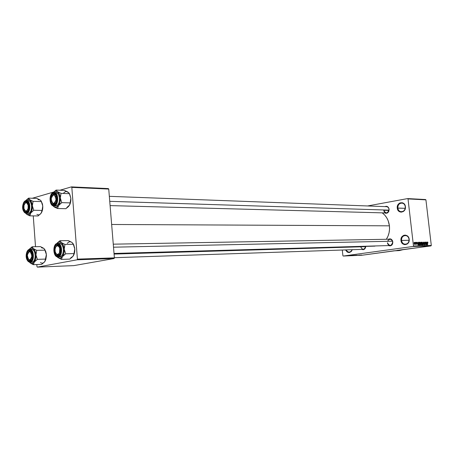 <?xml version="1.0" encoding="UTF-8"?>
<svg xmlns="http://www.w3.org/2000/svg" width="454" height="454" viewBox="0 0 454 454"><rect width="100%" height="100%" fill="white"/><g stroke="black" fill="none" stroke-linecap="round" stroke-linejoin="round"><path stroke-width="0.68" d="M409.054 239.343C408.566 233.674 400.7 234.866 401.535 240.427L400.978 240.484C400.065 234.417 408.651 233.112 409.185 239.298L409.054 239.343C409.094 242.243 407.885 243.894 405.422 244.292C403.288 244.138 401.994 242.85 401.535 240.427C401.495 237.504 402.726 235.859 405.218 235.478C407.323 235.654 408.6 236.943 409.054 239.343L408.793 242.056L407.147 244.082L404.803 244.683L402.562 243.673L401.166 241.397L400.95 239.542L401.784 236.943L403.731 235.331L405.326 235.093L407.584 236.086L408.657 237.51L409.185 239.298C410.076 245.432 401.461 246.613 400.978 240.484L409.077 240.274L401.535 240.427C401.977 246.051 409.871 244.961 409.054 239.343M405.286 206.746C404.803 201.116 396.995 202.552 397.823 208.063L397.267 208.114C396.365 202.104 404.883 200.532 405.416 206.678L405.286 206.746C405.297 209.799 403.998 211.485 401.393 211.797C399.418 211.564 398.226 210.321 397.823 208.063C397.817 204.992 399.128 203.307 401.767 203.017C403.708 203.267 404.883 204.51 405.286 206.746L405.025 209.442L403.39 211.507L401.064 212.183L398.839 211.246L397.454 209.022L397.369 206.258L398.618 203.869L399.997 202.898L402.38 202.739L403.827 203.528L404.889 204.913L405.416 206.678C406.302 212.761 397.749 214.214 397.267 208.114L405.223 208.329L397.823 208.063C398.266 213.652 406.103 212.319 405.286 206.746M389.123 209.277L389.01 209.345C389.016 211.524 388.108 212.727 386.275 212.954C384.873 212.795 384.027 211.899 383.744 210.276L388.97 210.44L383.744 210.276C385.945 213.965 387.699 213.652 389.01 209.345L388.845 211.32L387.654 212.841L385.962 213.34L384.691 212.915C387.381 213.806 388.857 212.597 389.123 209.277C388.488 206.723 387.08 205.838 384.918 206.61L386.337 206.269L387.466 206.598L388.397 207.416L389.123 209.277M389.997 239.207C391.49 239.326 392.398 240.251 392.721 241.982L392.455 240.62L391.172 239.196L390.031 238.827L388.403 239.235C390.65 238.339 392.125 239.235 392.835 241.937L392.721 241.982C391.246 238.617 389.515 238.395 387.534 241.312M109.335 196.332L386.502 206.666C387.886 206.837 388.72 207.733 389.01 209.345M397.182 250.364L431.005 245.898L413.18 246.46L343.247 256.045L342.901 255.71L342.288 250.023L342.901 255.71L343.247 256.045L361.969 255.239L431.005 245.898L413.18 246.46L343.247 256.045L361.969 255.239L393.737 250.863M397.846 250.704L402.948 249.694L399.418 250.568L394.526 250.835M389.419 225.831L111.65 224.48L389.419 225.831C388.658 220.179 386.258 215.854 382.223 212.847L384.68 215.026L386.66 217.659L388.17 220.718L389.419 225.831L389.521 229.383L389.038 232.896L387.983 236.222L386.371 239.275C388.891 235.286 389.907 230.808 389.419 225.831M374.976 246.125L114.045 253.684M348.059 255.613L348.502 255.562L348.059 255.613M348.127 255.653L347.14 255.767L348.127 255.653M349.03 255.568L350.182 255.5L349.03 255.568M351.021 255.517L349.234 255.733L351.021 255.517M353.7 255.341L351.39 255.63L353.7 255.341M355.976 255.239L353.672 255.534L355.976 255.239M361.679 254.995L359.245 255.301L361.679 254.995M360.323 255.114L358.552 255.33L360.323 255.114M358.246 255.301L360.062 255.069L358.24 255.284M357.094 255.25L355.857 255.437L357.094 255.25M354.466 255.506L357.139 255.193L354.466 255.506M353.745 255.398L355.221 255.279L353.745 255.409M350.931 255.562L352.94 255.375L350.931 255.562M346.584 255.721L347.906 255.591L346.584 255.721M346.725 255.67L347.168 255.619L346.725 255.67M425.534 199.533L407.624 198.585L367.598 205.963L407.624 198.585L408.015 198.914L413.481 246.011L431.3 245.466L425.92 199.856L408.015 198.914L407.624 198.585L425.534 199.533L425.92 199.856L425.534 199.533M414.967 242.759L415.058 242.357L414.967 242.759M415.586 243.401L415.461 242.345L415.836 244.371L415.66 244.053L415.399 244.314L415.586 243.401L415.399 244.314L415.66 244.053L415.836 244.371L415.586 243.401M415.892 242.731L415.983 242.334L415.892 242.731M416.267 242.947L416.392 242.328L416.823 242.567L416.92 242.924L416.392 242.828L416.982 243.679L416.829 244.371L416.267 242.947L416.789 244.383L417.005 243.798L416.397 242.89L416.539 242.572L416.92 242.924L416.494 242.283L416.267 242.947M418.162 243.111L418.242 245.069L417.345 242.3L417.703 243.123L418.162 243.111L417.703 243.123L417.345 242.3L418.1 245.069L418.321 242.277L418.162 243.111L417.589 243.191L418.162 243.111M419.995 242.198L420.671 243.571L420.359 245.041L419.661 243.753L419.939 242.203L419.649 243.633L420.325 245.041L420.671 243.571L419.995 242.198M422.169 242.147L422.753 243.021L422.827 244.564L422.248 244.848L421.823 243.571L422.169 242.147L421.823 243.571L422.521 244.978L422.839 243.514L422.169 242.147M427.611 242.01L427.991 242.856L427.537 242.459L427.645 244.791L427.424 242.203L427.645 244.791L427.532 242.544L427.991 242.856L427.611 242.01M427.044 242.884L426.987 244.814L426.249 242.084L426.595 242.896L427.044 242.884L426.595 242.896L426.249 242.084L426.987 244.814L427.197 242.061L427.044 242.884L426.488 242.958L427.044 242.884M426.227 244.286L425.971 242.09L426.425 244.825L425.477 242.646L425.602 244.854L425.284 242.107L426.227 244.286L425.284 242.107L425.602 244.854L425.477 242.646L426.425 244.825L425.971 242.09L426.227 244.286M423.917 242.901L424.149 242.107L424.66 242.527L424.774 243.015L424.32 242.425L424.036 242.748L424.813 243.883L424.66 244.905L424.093 244.104L424.592 244.587L424.689 243.929L423.917 242.901L424.66 243.866L424.564 244.593L424.093 244.104L424.586 244.916L424.87 244.156L424.047 242.896L424.257 242.419L424.774 243.015L424.229 242.096L423.917 242.901M423.094 244.927L423.31 242.152L424.025 244.899L423.293 242.476L423.094 244.927L423.293 242.476L424.025 244.899L423.31 242.152L423.094 244.927M420.756 243.032L420.869 242.283L421.477 242.198L421.8 244.961L421.102 244.797L420.756 243.032L420.943 244.292L421.8 244.961L421.477 242.198L420.977 242.22L420.756 243.032M418.565 243.679L418.628 242.447L419.297 242.249L419.621 245.029L418.929 244.905L418.565 243.679L419.031 244.995L419.621 245.029L419.297 242.249L418.821 242.271L418.565 243.696M414.093 243.418L414.179 242.442L414.621 242.549L414.684 244.417L414.116 243.594L414.61 244.445L414.848 243.378L414.349 242.334L414.093 243.418M395.315 250.727L393.425 250.869M108.336 188.586L71.42 186.883L59.917 190.232L71.42 186.883L71.823 187.383L77.413 259.126L114.391 257.872L108.739 189.068L71.823 187.383L71.42 186.883L108.336 188.586L108.739 189.068L108.336 188.586M53.754 192.019L32.319 198.256L53.754 192.019M73.826 265.624L114.079 258.525L77.101 259.802L37.336 267.117L73.826 265.624L114.079 258.525L114.391 257.872L108.739 189.068L71.823 187.383L77.413 259.126L114.391 257.872L114.079 258.525L77.101 259.802L77.413 259.126L77.101 259.802L37.336 267.117L36.973 266.6L37.336 267.117L73.826 265.624M33.255 215.894L35.514 246.698L33.255 215.894M36.825 264.54L36.973 266.6L36.825 264.54M431.005 245.898L431.3 245.466L425.92 199.856L408.015 198.914L413.481 246.011L431.3 245.466L431.005 245.898M413.18 246.46L413.481 246.011L413.18 246.46M352.321 249.689L351.3 251.482L349.342 252.532L347.225 252.055L345.528 249.916C347.912 253.44 350.176 253.366 352.321 249.689M365.771 246.391L365.481 247.827L364.346 249.274L363.291 249.689L361.719 249.371C363.96 250.137 365.311 249.138 365.771 246.391M392.835 241.937L392.557 243.974L391.836 245.069L390.241 245.898L388.567 245.569C391.2 246.335 392.625 245.126 392.835 241.937M374.919 246.125L372.95 246.017M392.721 241.982C392.75 244.053 391.898 245.234 390.162 245.523C388.652 245.415 387.739 244.49 387.415 242.748C389.634 246.522 391.399 246.267 392.721 241.982M360.652 246.811C362.564 250.177 364.239 250.035 365.674 246.391C365.498 248.139 364.693 249.115 363.245 249.32M352.208 249.694L351.021 251.465L349.239 252.174L347.401 251.59L346.09 249.899C348.229 252.935 350.267 252.867 352.208 249.694M427.038 243.202L426.913 244.536L426.561 243.231L427.038 243.202L426.675 243.213L427.01 244.524L427.038 243.202M424.098 243.452L424.433 243.406L424.098 243.452M424.24 244.638L424.564 244.593M422.169 242.476L421.982 243.736L422.487 244.655L422.708 243.509L422.141 244.7L422.458 244.655L421.828 243.594L422.192 242.47L422.708 243.509L422.396 242.567L421.857 242.515L422.192 242.47M420.869 242.283L421.477 242.198L420.869 242.283M421.181 243.838L421.142 244.519L421.63 244.644L421.533 243.815L421.63 244.644L421.062 244.723L421.63 244.644L421.051 244.7L421.397 244.649L420.954 243.883L421.533 243.815L420.954 243.872M421.034 242.538L421.011 243.406L421.494 243.492L421.38 242.527L421.494 243.492L420.909 243.577L421.494 243.492L420.898 243.548L421.233 243.503L420.75 242.601L421.38 242.527L421.045 242.538M420.535 243.571L419.967 244.763L420.285 244.717L419.649 243.656L420.018 242.521L420.512 243.389L420.177 242.578L419.678 242.572L420.001 242.527L420.075 244.587L420.489 244.541L420.535 243.571M418.707 242.334L419.297 242.249L418.707 242.334M419.201 242.578L419.451 244.706L418.855 244.791L419.451 244.706L418.804 244.695L418.526 243.021L419.201 242.578L418.758 242.674L418.696 243.679L418.946 244.587L419.451 244.706L419.201 242.578M418.157 243.44L418.026 244.797L417.663 243.463L418.157 243.44L417.782 243.446L418.128 244.78L418.157 243.44M414.712 243.384L414.292 244.19L414.366 242.629L414.712 243.384L414.508 242.703L414.093 242.669L414.428 244.076L414.712 243.384M360.028 255.154L358.83 255.296L360.028 255.154M355.454 255.347L353.955 255.494L355.454 255.347M353.416 255.449L352.815 255.551L353.416 255.454M353.178 255.449L351.674 255.596L353.178 255.449M352.548 255.415L350.522 255.647L352.548 255.415M350.726 255.551L349.512 255.687L350.726 255.551M349.909 255.545L349.222 255.579L349.909 255.545M348.473 255.71L349.222 255.579L348.473 255.71M347.248 255.687L346.357 255.778L347.248 255.687M43.192 248.009L40.383 246.607L32.109 246.766L40.383 246.607L43.732 248.349L41.524 247.771M33.868 262.752L34.311 262.054L32.257 263.507L33.414 264.671L34.311 262.054L37.359 259.353L45.65 259.081L44.719 261.686L41.694 264.353L33.414 264.671L33.868 262.752M29.771 251.073L28.307 252.328L29.771 251.073L31.474 251.794L29.198 250.494L29.771 251.073M28.454 259.342L30.452 260.5L29.97 261.107C26.292 262.072 25.492 251.028 29.198 250.494L30.333 250.665L31.354 251.624L32.484 255.21L31.905 259.149L31.048 260.488L29.97 261.107L28.835 260.919L27.819 259.955L26.712 256.385L27.28 252.475L28.125 251.13L29.198 250.494C32.892 249.439 33.715 260.641 29.97 261.107L30.452 260.5L28.454 259.342C29.487 260.778 30.543 260.897 31.638 259.688L30.225 260.528L28.454 259.342M29.431 249.314L29.799 249.269C34.146 248.826 34.725 261.782 30.373 262.276L30.026 261.935C25.776 263.042 24.862 250.29 29.141 249.672L27.904 250.409L26.922 251.959L26.27 256.476L27.546 260.596L28.721 261.714L30.026 261.935L31.275 261.215L32.268 259.671L32.932 255.12L32.506 252.81L31.632 250.971L30.452 249.87L29.141 249.672L29.431 249.314L29.141 249.672C33.409 248.446 34.356 261.402 30.026 261.935L30.373 262.276C34.612 261.81 34.232 249.229 29.981 249.274M31.842 262.247L32.16 262.213C36.519 261.72 35.94 248.786 31.587 249.229L29.402 249.314M43.732 248.349L44.861 249.711L46.212 253.423L46.382 255.75L45.65 259.081L37.359 259.353L35.951 254.876L35.667 258.894L33.84 262.605L31.701 263.547L29.431 262.242L33.414 264.671L41.694 264.353L44.248 262.23M32.109 246.766L29.164 249.377L31.127 247.98L33.324 248.571L32.109 246.766L29.164 249.377C30.452 247.788 31.837 247.515 33.324 248.571L35.094 251.09L35.951 254.876L36.7 250.341L33.324 248.571L32.109 246.766M44.248 248.809L44.986 250.148L36.7 250.341L44.986 250.148L46.212 253.423L46.41 255.602L45.831 259.461L44.974 261.317L46.37 254.581L45.996 258.003L44.719 261.686C43.391 263.32 41.972 263.592 40.457 262.497M44.708 249.388L45.826 251.698L46.37 254.581L44.64 249.291M30.373 262.276L32.16 262.213L33.483 261.459L34.532 259.824L35.264 256.3L34.788 252.589L33.863 250.642L32.609 249.479L31.218 249.274M32.438 264.245L33.414 264.671L32.257 263.507L30.066 262.872L32.438 264.245M35.951 254.876C36.11 257.838 35.565 260.233 34.311 262.054L37.359 259.353L35.951 254.876L36.7 250.341L33.324 248.571C34.805 249.836 35.679 251.936 35.951 254.876M32.495 256.448L31.837 256.391C29.981 261.271 28.483 260.88 27.342 255.21L27.87 253.031L28.562 252.061L29.856 251.686L31.059 252.702L31.837 256.391L31.564 257.923L30.605 259.552L29.754 259.943L28.471 259.365L27.569 257.583L27.342 255.21C29.181 250.324 30.679 250.716 31.837 256.391L32.495 256.448M365.657 246.664L114.079 254.064L365.657 246.664M28.307 252.328L30.032 251.045L31.474 251.794C30.333 250.653 29.277 250.829 28.307 252.328M60.467 248.366L59.752 248.559C61.057 253.707 56.256 256.93 55.189 251.675L56.086 253.655L57.448 254.45L58.821 253.786L59.508 252.623L59.752 248.559L59.224 247.129L57.964 245.898L56.54 246.091L55.74 246.999L55.059 249.178L55.189 251.675C53.895 246.596 58.657 243.287 59.752 248.559L60.467 248.366M56.08 253.65C57.283 255.386 58.521 255.5 59.797 253.985L58.106 255.057L56.08 253.65L58.373 255.029L59.797 253.985L57.885 255.659L58.373 255.029L56.08 253.65M392.545 241.205L113.511 247.192L392.545 241.205M55.956 246.67L57.93 245.166L59.661 246.153C58.333 244.706 57.096 244.876 55.956 246.67L57.624 245.2L57.045 244.598C61.063 243.463 61.954 255.137 57.885 255.659L56.654 255.471L55.547 254.473L54.344 250.761L54.957 246.681L55.882 245.273L57.045 244.598L58.277 244.763L59.395 245.75L60.615 249.484L59.99 253.593L59.054 255L58.373 255.029L57.885 255.659C53.884 256.697 53.016 245.188 57.045 244.598L59.661 246.153L57.624 245.2L55.956 246.67M28.04 203.006C26.968 201.843 25.923 201.962 24.919 203.375L26.661 202.206L28.04 203.006L26.224 202.263L24.919 203.375L26.224 202.263L27.092 202.285L26.661 202.206L28.04 203.006M28.12 205.276L28.772 205.106L28.12 205.276L26.911 203.069L26.054 202.779L25.197 203.12L23.983 205.378L23.966 208.528C22.791 203.761 27.121 200.322 28.12 205.276C29.3 210.106 24.936 213.476 23.966 208.528L25.169 210.735L26.02 211.036L26.882 210.707L28.103 208.448L28.12 205.276M27.904 210.9L26.502 211.638L24.805 210.389C25.759 211.842 26.792 212.012 27.904 210.9L26.417 212.16C22.779 213.397 21.991 202.467 25.657 201.667L26.224 202.263L25.657 201.667L26.775 201.752L27.79 202.62L28.903 206.105L28.33 210.066L27.484 211.462L25.855 212.211L24.771 211.706L23.88 210.474L23.194 207.705L23.756 203.778L24.595 202.376L25.657 201.667C29.311 200.339 30.117 211.416 26.417 212.16L26.899 211.587L24.805 210.389L26.899 211.587L27.904 210.9M55.921 195.328C54.684 193.852 53.47 193.954 52.284 195.64L54.276 194.284L55.921 195.328L53.192 193.716C57.164 192.286 58.044 203.829 54.02 204.652L55.729 203.176L54.037 204.113L52.114 202.632C53.214 204.385 54.423 204.567 55.729 203.176L54.508 204.056L55.019 204.067L54.037 204.113L52.114 202.632L54.508 204.056L53.407 204.709L52.227 204.198L51.262 202.927L50.655 201.094L50.593 197.899L52.04 194.477L53.192 193.716L54.412 193.79L55.513 194.687L56.58 197.252L56.744 199.397L56.103 202.444L55.178 203.908L54.02 204.652C50.065 205.98 49.208 194.601 53.192 193.716L55.921 195.328M56.029 199.59L56.733 199.652L56.029 199.59L55.11 202.507L54.259 203.301L53.311 203.466L51.694 201.911L51.2 198.773C53.175 193.54 54.786 193.813 56.029 199.59C54.037 204.822 52.426 204.544 51.2 198.773L52.108 195.867L52.953 195.067L53.895 194.897L55.524 196.434L56.029 199.59M109.749 201.332L389.016 210.14L109.749 201.332M56.75 198.903L56.046 198.88L56.75 198.903M57.408 242.822L56.829 243.492L58.986 241.993L59.973 240.728L56.829 243.492L58.986 241.993L61.369 242.584L59.973 240.728L57.408 242.822M57.198 243.378C52.341 244.184 53.033 257.35 57.942 256.919L60.11 256.822L58.299 256.879L57.947 256.516C53.328 257.707 52.329 244.422 56.983 243.741L57.703 243.316C62.419 242.873 63.015 256.328 58.299 256.879L57.766 256.913M71.318 242.073L68.338 240.62L59.973 240.728L68.338 240.62L71.897 242.419L73.173 243.826L73.344 244.269L64.962 244.417L61.369 242.584L63.299 245.194L64.235 249.132L64.962 244.417L73.344 244.269L74.598 247.691L74.785 250.114L74.064 253.576L65.682 253.809L64.235 249.132L63.923 253.332L62.442 256.641L65.682 253.809L74.064 253.576L72.975 256.317L69.768 259.109L61.392 259.387L62.442 256.641L60.212 258.173L57.834 257.526L61.392 259.387L69.768 259.109L72.464 256.885M57.034 256.777L61.392 259.387L62.442 256.641C61.006 258.371 59.468 258.672 57.834 257.526L57.034 256.777M70.733 257.832L72.975 256.317L73.786 254.898L74.768 248.894L74.456 253.043L72.975 256.317C74.343 254.422 74.944 251.947 74.768 248.894L73.105 243.696L73.832 245.001L74.768 248.894L73.86 245.37L72.447 242.896M59.4 256.845L61.545 256.022L62.686 254.308L63.486 250.631L63.282 247.98L61.96 244.734L60.592 243.537L57.244 243.367L55.632 244.519L54.196 247.203L53.856 250.858L54.73 254.268L56.523 256.3L58.651 256.255L59.888 255.046L60.762 253.077L61.137 250.648L60.944 248.145L60.223 245.943L58.407 243.929L56.983 243.741C61.625 242.419 62.658 255.925 57.947 256.516L58.299 256.879L60.11 256.822C64.831 256.272 64.235 242.845 59.514 243.287M58.299 256.879C62.885 256.362 62.516 243.321 57.913 243.321M64.729 254.49L65.682 253.809L64.235 249.132C64.406 252.22 63.81 254.722 62.442 256.641L64.729 254.49M61.369 242.584C62.981 243.889 63.935 246.074 64.235 249.132L64.962 244.417L61.369 242.584L59.973 240.728L58.986 241.993L61.369 242.584M71.897 242.419C70.239 241.335 68.702 241.659 67.283 243.395M39.611 199.726L36.825 198.404L28.562 198.137L36.825 198.404L40.145 200.021L37.96 199.607M30.299 213.777L30.73 213.045L28.698 214.64L29.856 215.843L30.73 213.045L33.755 210.264L42.035 210.423L41.121 213.215L38.119 215.956L29.856 215.843L30.299 213.777M28.063 213.431L26.82 213.329C30.815 212.608 30.764 200.799 26.763 200.458L25.594 200.85C29.822 199.312 30.759 212.12 26.474 212.977L26.82 213.329L28.608 213.357C32.767 212.591 32.455 200.254 28.279 200.486L26.491 200.43C30.662 200.203 30.974 212.563 26.82 213.329L28.608 213.357L29.913 212.512L30.951 210.809L31.672 207.251L31.491 204.743L30.287 201.724L29.045 200.662L27.677 200.56M40.644 200.447L40.145 200.021L41.252 201.218L42.597 204.879L42.767 207.183L42.035 210.423L33.755 210.264L32.353 205.781L31.825 210.724L30.265 213.624L28.148 214.719L27.053 214.487L25.662 213.301L27.189 214.6L29.856 215.843L38.119 215.956L41.104 213.244M26.026 213.38L26.82 213.329L26.474 212.977C22.274 214.396 21.366 201.786 25.594 200.85L24.374 201.672L23.404 203.29L22.836 205.452L22.904 208.988L24.022 211.836L25.18 212.858L26.474 212.977L27.711 212.171L28.687 210.56L29.266 208.38L29.198 204.811L28.063 201.951L26.894 200.946L25.594 200.85L25.889 200.509C27.109 199.09 28.403 198.824 29.754 199.703L31.508 202.081L32.353 205.781L33.102 201.349L41.376 201.593L33.102 201.349L29.754 199.703L28.562 198.137L25.884 200.503L27.581 199.283L29.754 199.703L28.562 198.137L26.156 200.18M40.145 200.021L41.025 200.833L41.876 202.654L42.755 206.031L41.189 201.094L42.466 204.096L42.795 207.041L42.472 210.009L41.121 213.215C42.37 211.326 42.914 208.931 42.755 206.031L41.842 211.78L41.121 213.215C39.804 214.941 38.403 215.309 36.905 214.333M26.531 214.174L25.668 213.301L27.189 214.6L29.856 215.843L28.698 214.64L26.531 214.174M32.353 205.781C32.512 208.715 31.967 211.133 30.73 213.045L33.755 210.264L32.353 205.781L33.102 201.349L29.754 199.703C31.218 200.855 32.086 202.876 32.353 205.781M53.572 192.212L56.114 190.067L53.277 192.547L55.127 191.259L57.488 191.667L56.114 190.067L53.572 192.212M54.781 194.38L53.771 194.346L54.781 194.38M53.51 205.923L54.435 205.872L54.083 205.503C49.514 207.03 48.527 193.898 53.129 192.871L51.223 194.505L50.377 196.52L50.014 198.937L50.899 203.506L52.017 204.975L53.373 205.571L54.775 205.191L56.489 202.955L57.119 200.679L57.21 198.171L56.75 195.822L55.808 193.989L54.537 192.95L53.129 192.871C57.72 191.208 58.742 204.561 54.083 205.503L54.435 205.872L53.799 205.951C49.117 206.122 48.709 193.676 53.3 192.541M53.799 205.951L56.239 205.917L54.435 205.872L56.239 205.917L57.658 205.015L58.787 203.233L59.457 200.827L59.553 198.182L58.623 194.647L57.425 193.103L55.229 192.587M53.703 193.648L53.436 193.983M67.425 191.787L64.474 190.419L56.114 190.067L64.474 190.419L68.974 192.922L69.417 193.688L61.046 193.364L57.488 191.667L59.395 194.119L60.32 197.967L61.046 193.364L69.417 193.688L70.841 198.319L70.132 202.887L61.761 202.649L60.32 197.967L60.007 202.166L58.549 205.566L61.761 202.649L70.132 202.887L69.541 205.066L68.435 206.576L65.881 208.698L57.522 208.517L58.549 205.566L56.341 207.251L53.992 206.791L57.522 208.517L65.881 208.698L68.56 206.434M53.039 205.923L54.701 207.234L57.522 208.517L58.549 205.566C57.125 207.399 55.609 207.807 53.992 206.791L52.925 205.77M68.565 192.513L69.933 194.794L70.841 198.319L70.529 202.467L69.241 205.571C70.478 203.591 71.006 201.179 70.841 198.319L70.728 200.679L69.541 205.066L66.846 207.495M69.507 193.75L70.841 198.319L69.337 193.483M55.598 205.997L56.239 205.917C60.74 205.077 60.444 192.309 55.938 192.502L54.128 192.428C58.634 192.235 58.924 205.032 54.435 205.872C58.742 205.083 58.748 192.893 54.44 192.462L53.419 192.519M52.284 195.64L53.771 194.346L52.284 195.64M60.813 203.341L61.761 202.649L60.32 197.967C60.49 201.026 59.9 203.557 58.549 205.566L60.813 203.341M57.488 191.667C59.082 192.848 60.024 194.948 60.32 197.967L61.046 193.364L57.488 191.667L56.114 190.067L55.127 191.259L57.488 191.667M67.998 192.093C66.358 191.128 64.837 191.56 63.435 193.393M387.427 212.988L110.101 205.605M422.475 244.655L422.141 244.7M421.238 243.826L420.954 243.866M420.302 244.717L419.967 244.763M29.351 249.325C25.867 250.012 24.13 260.692 30.066 262.31M114.374 257.696L364.335 249.286M390.162 245.523L114.028 253.451M59.026 255.029L58.356 255.046L59.026 255.029M391.161 239.19L113.267 244.173M58.85 245.149L57.93 245.166L58.85 245.149M54.276 194.284L55.178 194.318L54.276 194.284M54.452 204.124L54.94 204.135L54.452 204.124M26.491 200.43L25.838 200.515M25.764 200.532C22.723 201.57 20.305 210.996 26.275 213.397M54.128 192.428L53.368 192.519"/></g></svg>
